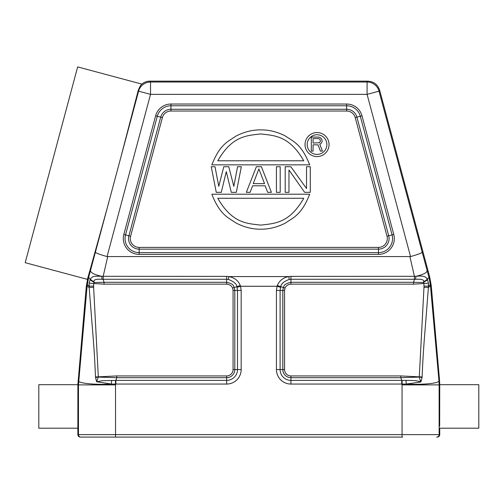<?xml version="1.0" encoding="UTF-8"?>
<svg xmlns="http://www.w3.org/2000/svg" width="504" height="504" viewBox="0 0 504 504"><rect width="100%" height="100%" fill="white"/><g stroke="black" fill="none" stroke-linecap="round" stroke-linejoin="round"><path stroke-width="0.76" d="M77.906 427.631L77.862 428.198L38.808 428.198L38.808 384.691L77.862 384.691L86.354 285.68L88.03 277.225L87.324 279.336L25.2 262.691L77.66 66.906L141.845 84.105C144.169 82.165 146.84 81.182 149.864 81.15L367.744 81.15L367.082 82.013A12.361 12.361 37.5 0 1 379.021 91.174L379.682 90.31C377.767 84.565 373.785 81.516 367.744 81.15M77.862 384.691L78.473 384.899L87.142 285.818L88.647 277.332L138.587 91.174A12.361 12.361 -37.5 0 1 150.526 82.013L367.082 82.013L367.082 94.368L410.546 256.567L107.062 256.567L150.526 94.368L138.587 91.174L138.178 90.638L119.977 160.637M138.178 90.632L138.178 90.638C139.501 87.142 140.723 84.962 141.845 84.105M108.713 202.677L88.03 277.225L88.647 277.332L90.26 279.254L89.145 283.166L89.151 287.463L92.043 323.833C93.347 339.954 94.513 352.825 95.483 376.923L96.302 380.734L97.083 380.533L96.995 381.774L102.066 380.722L115.895 380.381L116.789 377.685L98.33 377.087L97.083 380.533M95.432 252.227C96.006 253.121 99.887 254.57 107.062 256.567M90.468 270.604C90.701 272.803 94.437 274.712 101.695 276.312L226.668 276.387L226.668 279.273L228.344 279.405C234.013 281.711 236.849 284.136 236.849 286.694L234.247 287.469C233.22 287.274 235.406 284.187 226.668 282.29L226.668 279.273L103.156 279.273L104.044 282.29L94.153 282.517L94.046 282.038C93.246 279.821 95.918 278.907 102.06 279.304L103.156 279.273L103.169 276.387L107.692 256.649M409.916 256.649L414.439 276.387L414.452 279.273L415.554 279.304C421.747 278.926 424.418 279.833 423.568 282.032L423.454 282.517L413.564 282.29L414.452 279.273L290.94 279.273L290.94 276.387L415.913 276.312C422.321 275.512 426.126 276.482 427.335 279.235L423.568 282.032M420.525 380.533L421.306 380.734L422.031 377.672L419.296 376.841L400.819 375.934L400.819 377.685L401.713 380.381L405.985 380.388C415.718 380.539 414.912 380.413 420.613 381.774L419.278 377.087L400.819 377.685L290.94 377.685L290.94 380.381A10.842 10.842 41.8 0 1 280.098 369.545L276.431 369.545L276.431 290.443L280.098 290.443L280.098 369.545L282.801 369.545L282.801 290.443L280.098 290.443L280.76 286.694L277.32 285.503L277.043 286.266L240.566 286.266L240.288 285.503C238.291 280.64 234.48 277.66 228.86 276.57L226.668 276.387M277.32 285.503C279.342 280.621 283.154 277.641 288.748 276.57L290.94 276.387M240.288 285.503L236.849 286.694L237.05 287.324L240.566 286.266L241.177 290.443L241.177 369.545A14.515 14.515 -41.8 0 1 226.668 384.054L115.523 384.054L115.555 434.624L402.06 434.624L402.06 384.899L439.135 384.899L439.135 434.624L439.746 434.624C439.595 436.124 438.776 436.949 437.27 437.094L436.666 437.094A2.47 2.47 90 0 0 439.135 434.624L402.06 434.624L402.06 437.094M241.177 290.443L234.807 290.443L234.807 369.545L237.51 369.545L237.51 290.443L237.05 287.324M115.498 380.381L115.523 384.054L111.334 384.042L111.623 380.388M78.051 380.564L78.662 380.589C77.27 383.135 93.87 385.018 111.334 384.042L96.995 381.774M77.887 384.873L77.862 434.624C78.013 436.124 78.832 436.949 80.338 437.094L115.548 437.094L115.548 434.624L78.473 434.624L78.473 384.899L115.555 384.899M115.548 437.094L80.942 437.094A2.47 2.47 -90 0 1 78.473 434.624A2.47 2.47 -90 0 0 80.942 437.094M402.664 437.094L114.944 437.094L402.664 437.094M439.664 426.176L439.746 384.691L439.557 380.564L438.946 380.589L439.135 384.899L439.721 384.873L439.564 399.634M439.557 380.564L431.254 285.68L430.466 285.818L438.946 380.589C440.276 383.235 423.07 384.999 406.274 384.042L420.689 382.019L421.306 380.734M402.11 380.381L402.085 384.054L406.274 384.042L405.985 380.388M284.993 288.105L284.546 290.443L282.801 290.443L283.361 287.469L280.76 286.694C280.98 283.922 283.809 281.49 289.264 279.405L290.94 279.273L290.94 282.29C281.723 284.489 284.495 287.387 283.361 287.469L284.993 288.105C286.096 285.673 288.08 284.351 290.94 284.149L413.564 284.149L423.877 283.513A41.341 41.341 87.2 0 1 423.99 286.171L428.507 286.121L428.463 283.166L427.335 279.235L428.961 277.332L430.34 284.596L428.507 286.121L425.628 323.07C424.311 339.406 423.127 352.195 422.125 376.923L422.031 377.672M149.864 81.15L150.526 82.013L150.526 94.368L367.082 94.368L379.021 91.174L427.14 270.598C427.001 272.758 423.259 274.661 415.913 276.312L415.554 279.304M422.176 252.227C421.596 253.121 417.715 254.564 410.546 256.567M87.268 284.596L89.101 286.096L93.618 286.159A42.273 42.273 91.9 0 1 93.738 283.513L89.145 283.166M95.577 377.672L98.312 376.841L116.789 375.934L226.668 375.934A6.394 6.394 -14.3 0 0 233.062 369.545L233.062 290.443L234.807 290.443L234.247 287.469L232.615 288.105C231.525 285.686 229.541 284.363 226.668 284.149L226.668 282.29L104.044 282.29L104.044 284.149L93.738 283.513L94.153 282.517L90.002 279.739M94.046 282.038L90.26 279.254C92.591 276.085 93.568 276.047 101.695 276.312L102.06 279.304M96.919 382.019L96.302 380.734M86.354 285.68L89.151 287.463L93.631 287.356L93.618 286.159M78.051 406.445L78.051 408.064M77.969 424.462L77.95 425.804M439.564 413.009L439.564 413.752M439.601 420.783L439.627 423.461M439.746 384.691L478.8 384.691L478.8 428.198L439.746 428.198L439.746 434.624M430.34 284.596L430.466 285.818L428.457 287.469L423.977 287.356L419.296 376.841L422.125 376.923M428.463 283.166L423.877 283.513L423.454 282.517L427.606 279.733M431.254 285.68L429.761 277.194L428.961 277.332L427.14 270.598M379.682 90.31L429.761 277.194M93.631 287.356L98.312 376.841L95.483 376.923M305.027 144.579A12.014 12.014 0 0 1 317.041 132.565A12.014 12.014 0 0 1 329.055 144.579A12.014 12.014 0 0 1 317.041 156.587A12.014 12.014 0 0 1 305.027 144.579M307.201 144.579A9.841 9.841 0 0 0 317.041 154.413A9.841 9.841 0 0 0 326.882 144.579A9.841 9.841 0 0 0 317.041 134.738A9.841 9.841 0 0 0 307.201 144.579M318.043 144.831L313.072 144.831L313.072 151.099L311.315 151.099L311.315 137.063L318.339 137.063L319.801 137.359L320.972 138.254L321.848 139.451L322.138 141.542L320.972 143.634L319.801 144.232L322.434 151.099L320.387 151.099L318.043 144.831M313.072 143.035L319.505 142.739L320.387 141.246L320.09 139.451L318.629 138.556L313.072 138.556L313.072 143.035M211.838 164.846C219.996 144.062 228.148 141.485 236.3 135.923C244.453 131.802 252.611 129.793 260.763 129.893C268.916 129.793 277.074 131.802 285.226 135.923C293.378 141.485 301.537 144.062 309.689 164.846L211.838 164.846M217.772 160.789L303.761 160.789C289.428 135.948 275.096 135.595 260.763 133.944C246.431 135.595 232.098 135.948 217.772 160.789M309.689 194.21C301.537 215.013 293.378 217.583 285.226 223.152C277.074 227.279 268.916 229.288 260.763 229.188C252.611 229.288 244.453 227.279 236.3 223.152C228.148 217.583 219.996 215.013 211.838 194.21L309.689 194.21M303.761 198.267L217.772 198.267C232.098 223.108 246.431 223.461 260.763 225.112C275.096 223.461 289.428 223.108 303.761 198.267M226.29 171.625L221.275 192.333L216.26 192.333L211.245 166.723L215.006 166.723L218.768 186.341L223.782 166.723L228.797 166.723L233.812 186.341L237.573 166.723L241.334 166.723L236.319 192.333L231.304 192.333L226.29 171.625M256.378 166.723L261.393 166.723L271.417 192.333L267.656 192.333L265.154 185.793L252.617 185.793L250.11 192.333L246.349 192.333L256.378 166.723M264.524 183.613L258.886 168.903L253.241 183.613L264.524 183.613M280.192 166.723L280.192 192.333L276.431 192.333L276.431 166.723L280.192 166.723M288.968 169.993L288.968 192.333L285.207 192.333L285.207 166.723L290.852 166.723L306.52 188.515L306.52 166.723L310.281 166.723L310.281 192.333L304.643 192.333L288.968 169.993M228.344 279.405L228.86 276.57L288.748 276.57L289.264 279.405M276.431 369.545A14.515 14.515 41.8 0 0 290.94 384.054L402.085 384.054L402.06 384.899M280.558 287.324L277.043 286.266L276.431 290.443M115.895 384.054L115.895 380.381L226.668 380.381L226.668 384.054M77.862 434.624L91.715 434.624M425.893 434.624L439.135 434.624M401.713 384.054L401.713 380.381L290.94 380.381L290.94 384.054M155.629 115.781L123.839 234.429L128.904 235.79L160.694 117.142L155.629 115.781A15.857 15.857 0 0 1 170.944 104.032L346.664 104.032A15.857 15.857 0 0 1 361.979 115.781L360.291 116.235A14.106 14.106 0 0 0 346.664 105.777L170.944 105.777A14.106 14.106 0 0 0 157.317 116.235L125.528 234.883A14.106 14.106 0 0 0 139.154 252.643L378.454 252.643A14.106 14.106 0 0 0 392.081 234.883L360.291 116.235L356.914 117.142L388.704 235.79L393.769 234.429L361.979 115.781M123.839 234.429A15.857 15.857 0 0 0 139.154 254.394L378.454 254.394A15.857 15.857 0 0 0 393.769 234.429M233.062 369.545L234.807 369.545A8.14 8.14 -46.1 0 1 226.668 377.685L226.668 380.381A10.842 10.842 -41.8 0 0 237.51 369.545L241.177 369.545M226.668 375.934L226.668 377.685L116.789 377.685L116.789 375.934M284.546 369.545L282.801 369.545A8.14 8.14 46.1 0 0 290.94 377.685L290.94 375.934L400.819 375.934M290.94 284.149L290.94 282.29L413.564 282.29L413.564 284.149M423.99 286.171L423.977 287.356M284.546 290.443L284.546 369.539A6.394 6.394 9.8 0 0 290.94 375.934M226.668 284.149L104.044 284.149M232.615 288.105L233.062 290.443M170.944 104.032L170.944 109.273L346.664 109.273L346.664 104.032M378.454 254.394L378.454 249.146L139.154 249.146L139.154 254.394M160.694 117.142A10.609 10.609 0 0 1 170.944 109.273L170.944 111.025L346.664 111.025A8.864 8.864 0 0 1 355.226 117.59L387.015 236.244A8.864 8.864 0 0 1 378.454 247.401L139.154 247.401A8.864 8.864 0 0 1 130.593 236.244L162.382 117.59L160.694 117.142M346.664 111.025L346.664 109.273A10.609 10.609 0 0 1 356.914 117.142L355.226 117.59M387.015 236.244L388.704 235.79A10.609 10.609 0 0 1 378.454 249.146L378.454 247.401M139.154 247.401L139.154 249.146A10.609 10.609 0 0 1 128.904 235.79L130.593 236.244M162.382 117.59A8.864 8.864 0 0 1 170.944 111.025"/></g></svg>
